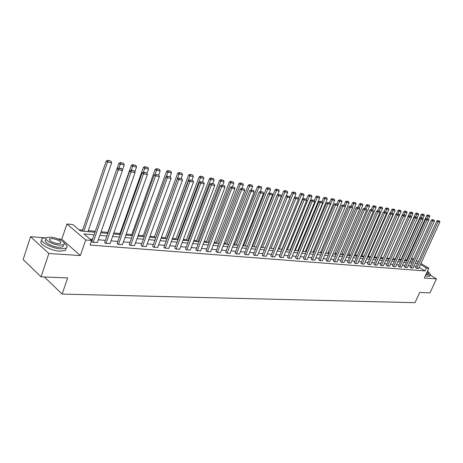 <?xml version="1.0" encoding="UTF-8"?>
<svg xmlns="http://www.w3.org/2000/svg" width="463" height="463" viewBox="0 0 463 463"><rect width="100%" height="100%" fill="white"/><g stroke="black" fill="none" stroke-linecap="round" stroke-linejoin="round"><path stroke-width="0.69" d="M420.919 263.488L428.831 268.227L424.311 278.055L436.464 278.853L429.948 292.9L419.721 292.477L415.022 302.686L62.14 294.092L67.662 277.945L41.068 276.845L23.15 259.523L30.581 236.686L48.852 253.493L80.354 255.553L85.701 239.996L66.927 223.994L72.853 224.572L80.359 230.921L94.984 232.258M80.354 255.553L61.816 239.215L57.991 238.902M44.367 237.803L30.581 236.686M61.816 239.215L66.927 223.994M406.641 260.044L404.812 259.87M400.981 259.517L398.915 259.326M395.217 258.985L392.908 258.771M389.348 258.441L386.79 258.204M383.254 257.879L380.736 257.648M376.969 257.295L374.573 257.075M370.562 256.705L368.288 256.496M364.022 256.103L361.881 255.9M357.355 255.483L355.347 255.298M350.555 254.853L348.685 254.685M343.615 254.21L341.891 254.054M336.532 253.556L334.963 253.411M329.297 252.891L327.891 252.757M321.912 252.208L320.674 252.092M314.371 251.507L313.306 251.409M306.668 250.796L305.783 250.714M298.797 250.066L298.103 250.003M290.747 249.326L290.255 249.279M252.746 245.812L252.242 245.766M243.926 244.996L243.098 244.915M234.897 244.157L233.734 244.053M225.666 243.306L224.15 243.168M216.215 242.433L214.328 242.259M206.539 241.536L204.264 241.327M196.63 240.621L193.945 240.372M186.479 239.684L183.371 239.394M176.073 238.723L172.52 238.393M165.413 237.733L161.39 237.363M154.486 236.726L149.966 236.304M143.275 235.684L138.24 235.221M131.77 234.625L126.196 234.11M119.969 233.531L113.823 232.964M107.85 232.409L101.102 231.789M95.332 231.251L88.323 230.603M82.617 230.076L78.959 229.741M436.464 278.853L430.173 275.045M41.068 276.845L48.852 253.493M44.361 276.984L62.14 294.092M94.093 234.834L83.919 233.931L91.668 240.488L90.094 245.054L425.051 270.936L419.148 267.371M416.191 266.364L413.893 266.173M410.565 265.895L408.204 265.698M404.836 265.415L402.405 265.212M398.996 264.929L396.502 264.72M393.046 264.431L390.483 264.217M386.987 263.922L384.348 263.702M380.806 263.406L378.092 263.181M374.509 262.88L371.72 262.648M368.091 262.342L365.214 262.104M361.539 261.798L358.582 261.549M354.861 261.236L351.816 260.982M348.043 260.669L344.918 260.403M341.092 260.084L337.868 259.818M333.997 259.494L330.68 259.216M326.751 258.886L323.336 258.603M319.354 258.267L315.835 257.972M311.802 257.636L308.179 257.335M304.081 256.994L300.354 256.681M296.198 256.334L292.356 256.01M288.142 255.657L284.178 255.327M279.907 254.968L275.821 254.627M271.486 254.268L267.273 253.915M262.874 253.545L258.533 253.18M254.06 252.81L249.586 252.433M245.043 252.057L240.43 251.669M235.817 251.282L231.054 250.888M226.372 250.495L221.459 250.084M216.696 249.684L211.626 249.262M206.787 248.857L201.55 248.417M196.63 248.006L191.225 247.555M186.224 247.138L180.639 246.669M175.552 246.247L169.782 245.76M164.602 245.332L158.641 244.829M153.375 244.389L147.211 243.874M141.846 243.428L135.474 242.896M130.016 242.438L123.424 241.889M117.862 241.42L111.045 240.853M105.379 240.378L98.324 239.788M92.548 239.307L90.019 239.093M91.859 241.298L91.442 241.269L92.727 242.357L97.386 242.485M104.69 242.346L105.576 243.393L110.107 243.515M117.18 243.364L118.082 244.395L122.487 244.522M129.327 244.354L130.248 245.373L134.536 245.5M141.163 245.315L142.095 246.328L146.273 246.449M152.692 246.252L153.635 247.254L157.704 247.375M163.925 247.167L164.88 248.156L168.845 248.278M174.869 248.058L175.836 249.036L179.702 249.158M185.547 248.926L186.52 249.898L190.293 250.02M195.959 249.777L196.943 250.732L200.618 250.853M206.116 250.605L207.106 251.548L210.694 251.669M216.03 251.409L217.025 252.347L220.527 252.468M225.707 252.196L226.714 253.128L230.128 253.244M235.152 252.966L236.165 253.886L239.504 254.002M244.383 253.718L245.402 254.627L248.666 254.743M253.4 254.453L254.424 255.356L257.613 255.466M262.214 255.171L263.244 256.062L266.358 256.172M270.832 255.871L271.868 256.757L274.912 256.867M279.258 256.56L280.294 257.434L283.269 257.544M287.494 257.231L288.536 258.094L291.447 258.204M295.556 257.885L296.598 258.742L299.451 258.852M303.444 258.528L304.492 259.378L307.276 259.483M311.165 259.158L312.212 259.998L314.938 260.102M318.718 259.772L319.771 260.605L322.445 260.71M326.12 260.374L327.173 261.201L329.789 261.3M333.366 260.964L334.419 261.78L336.983 261.884M340.467 261.543L341.52 262.353L344.032 262.452M347.424 262.11L348.477 262.915L350.942 263.007M354.241 262.666L355.295 263.459L357.708 263.557M360.92 263.21L361.979 263.997L364.346 264.095M367.477 263.742L368.531 264.523L370.851 264.616M373.901 264.263L374.955 265.039L377.229 265.131M380.198 264.778L381.257 265.548L383.486 265.64M386.379 265.282L387.438 266.046L389.626 266.132M392.445 265.774L393.498 266.532L395.645 266.619M398.394 266.26L399.453 267.006L401.56 267.099M404.24 266.734L405.293 267.475L407.359 267.562M409.975 267.203L411.022 267.938L413.054 268.025M415.6 267.66L416.654 268.39L418.645 268.476M428.831 268.227L426.382 268.025L420.473 264.477M425.051 270.936L426.382 268.025M91.668 240.488L85.701 239.996M411.7 257.966L413.633 259.124M416.359 260.756L418.234 261.879M413.187 260.102L411.26 258.944M100.755 232.785L107.81 233.427M113.476 233.948L120.293 234.567M125.849 235.077L132.435 235.679M137.893 236.176L144.265 236.761M149.624 237.253L155.782 237.814M161.049 238.295L167.004 238.839M172.178 239.313L177.942 239.84M183.03 240.303L188.609 240.812M193.603 241.269L199.009 241.761M203.923 242.213L209.154 242.687M213.987 243.133L219.057 243.596M223.814 244.03L228.722 244.476M233.404 244.904L238.161 245.338M242.768 245.76L247.375 246.183M251.913 246.594L256.38 247.005M260.848 247.41L265.183 247.809M269.582 248.209L273.789 248.596M278.118 248.99L282.199 249.36M286.47 249.754L290.423 250.113M294.63 250.5L298.473 250.848M302.617 251.23L306.344 251.571M310.436 251.941L314.053 252.271M318.081 252.642L321.594 252.96M325.57 253.325L328.979 253.637M332.903 253.996L336.213 254.297M340.085 254.65L343.303 254.945M347.117 255.292L350.242 255.582M354.01 255.923L357.048 256.201M360.764 256.543L363.715 256.809M367.385 257.144L370.255 257.405M373.873 257.741L376.662 257.995M380.239 258.319L382.953 258.568M403.985 214.919L405.148 212.297L407.041 212.615L386.489 258.892L389.117 259.13M392.607 259.448L395.17 259.685M398.614 259.998L401.108 260.229M404.512 260.536L406.936 260.762M410.299 261.068L412.655 261.282M417.51 263.464L415.218 263.262M411.891 262.967L409.535 262.758M406.167 262.457L403.742 262.243M400.333 261.942L397.844 261.722M394.395 261.416L391.831 261.19M388.341 260.883L385.702 260.646M382.166 260.333L379.457 260.096M375.875 259.778L373.085 259.529M369.462 259.211L366.592 258.956M362.923 258.632L359.965 258.371M356.25 258.041L353.211 257.769M349.438 257.44L346.312 257.162M342.493 256.82L339.275 256.537M335.403 256.195L332.087 255.9M328.169 255.553L324.754 255.252M320.778 254.899L317.259 254.592M313.231 254.233L309.608 253.909M305.516 253.55L301.789 253.22M297.64 252.85L293.797 252.514M289.589 252.138L285.63 251.791M281.359 251.409L277.279 251.05M272.944 250.668L268.737 250.292M264.338 249.904L260.003 249.522M255.535 249.123L251.062 248.729M246.524 248.33L241.912 247.919M237.305 247.508L232.548 247.092M227.865 246.675L222.952 246.241M218.195 245.818L213.125 245.373M208.286 244.944L203.054 244.481M198.141 244.042L192.735 243.567M187.735 243.121L182.156 242.629M177.069 242.178L171.304 241.669M166.13 241.211L160.169 240.685M154.902 240.216L148.745 239.672M143.38 239.197L137.013 238.63M131.556 238.15L124.964 237.565M119.402 237.073L112.584 236.471M106.924 235.968L99.869 235.343M93.144 242.392L118.279 169.834L116.913 168.856L91.772 241.547M97.299 242.728L122.417 170.506L118.279 169.834L118.916 168.416L121.81 168.891L121.265 168.497L118.366 168.023L118.916 168.416M116.913 168.856L118.366 168.023M121.81 168.891L122.417 170.506M83.838 231.24L107.497 162.085L111.618 162.779L87.976 231.616M108.134 160.696L111.016 161.182L107.601 160.314L108.134 160.696L107.497 162.085L106.166 161.13L82.269 231.095M111.618 162.779L111.016 161.182M107.601 160.314L106.166 161.13M35.842 271.793L35.229 271.202M46.618 237.635L42.665 238.352C37.578 240.627 50.843 248.411 60.74 248.88L66.134 248.203C67.87 247.016 67.21 245.315 64.16 243.098M41.878 240.667C36.866 242.994 50.102 250.749 59.964 251.195L65.358 250.495L66.134 248.197L65.358 250.495M63.431 245.153L62.875 246.802L58.969 247.288C51.85 246.941 42.336 241.362 45.976 239.712L46.126 239.267M50.698 237.143L46.676 237.594C43.042 239.226 52.568 244.8 59.681 245.164L63.587 244.69C67.123 243.017 57.777 237.571 50.698 237.143M58.066 243.723L60.595 243.416C61.255 241.397 58.477 239.77 52.278 238.549L49.697 238.85C49.032 240.876 51.821 242.502 58.066 243.723M426.018 274.345L429.079 275.028L430.26 274.854C430.694 274.466 430.208 273.743 428.784 272.678M425.364 275.774L428.425 276.446L429.774 275.913M428.356 273.616L427.384 273.998L426.261 273.812M426.863 272.499L428.836 272.568L427.604 270.89M105.986 243.422L131.064 171.906L129.692 170.94L104.609 242.583M110.026 243.746L135.086 172.56L131.064 171.906L131.677 170.506L134.496 170.969L131.133 170.118L131.677 170.506M129.692 170.94L131.133 170.118M134.496 170.969L135.086 172.56M118.476 244.429L143.495 173.926L142.118 172.965L117.098 243.59M122.406 244.742L147.408 174.557L143.495 173.926L144.091 172.543L146.829 172.988L143.542 172.155L144.091 172.543M142.118 172.965L143.542 172.155M146.829 172.988L147.408 174.557M118.898 168.11L120.241 164.238L124.252 164.909L122.359 170.361M120.86 162.86L123.667 163.341L120.328 162.484L120.86 162.86L120.241 164.238L118.91 163.294L117.006 168.798M124.252 164.909L123.667 163.341M120.328 162.484L118.91 163.294M131.301 170.147L132.644 166.327L136.544 166.987L134.826 171.866M133.24 164.967L135.972 165.436L132.707 164.596L133.24 164.967L132.644 166.327L131.307 165.395L107.503 233.404M136.544 166.987L135.972 165.436M132.707 164.596L131.307 165.395M130.635 245.407L155.585 175.888L154.208 174.933L129.252 244.568M134.461 245.714L159.388 176.501L155.585 175.888L156.164 174.522L158.826 174.956L156.164 174.522M154.208 174.933L155.614 174.14M158.826 174.956L159.388 176.501M142.471 246.357L167.351 177.792L165.974 176.849L141.088 245.523M146.198 246.657L171.055 178.394L167.351 177.792L167.913 176.444L170.506 176.872L167.913 176.444M165.974 176.849L167.363 176.067M170.506 176.872L171.055 178.394M154 247.283L178.805 179.65L177.422 178.718L152.616 246.455M157.634 247.572L182.41 180.234L178.805 179.65L179.349 178.319L181.872 178.735L179.349 178.319M177.422 178.718L178.799 177.948M181.872 178.735L182.41 180.234M143.316 172.282L144.711 168.364L148.507 169.001L146.962 173.347M145.289 167.021L147.946 167.473L144.757 166.651L145.289 167.021L144.711 168.364L143.368 167.438L119.622 234.509M148.507 169.001L147.946 167.473M144.757 166.651L143.368 167.438M154.96 174.51L156.453 170.343L160.152 170.969L158.74 174.898M157.021 169.018L159.608 169.458L156.482 168.654L157.021 169.018L156.453 170.343L155.117 169.429L131.428 235.586M160.152 170.969L159.608 169.458M156.482 168.654L155.117 169.429M166.304 176.663L167.895 172.271L171.495 172.884L170.135 176.617M168.439 170.963L170.963 171.397L167.901 170.604L168.439 170.963L167.895 172.271L166.553 171.368L142.928 236.639M171.495 172.884L170.963 171.397M167.901 170.604L166.553 171.368M165.233 248.185L189.957 181.461L188.574 180.535L163.85 247.358M168.775 248.469L193.47 182.028L189.957 181.461L190.49 180.142L192.949 180.547L190.49 180.142M188.574 180.535L189.934 179.777M192.949 180.547L193.47 182.028M155.724 237.808L179.036 174.152L182.549 174.748L181.224 178.348M179.569 172.861L182.023 173.278L179.031 172.502L179.569 172.861L179.036 174.152L177.694 173.255L154.138 237.664M182.549 174.748L182.023 173.278M179.031 172.502L177.694 173.255M176.183 249.065L200.82 183.221L199.437 182.306L174.8 248.243M179.632 249.343L204.247 183.776L200.82 183.221L201.336 181.924L203.732 182.312L201.336 181.924M199.437 182.306L200.786 181.554M203.732 182.312L204.247 183.776M166.657 238.804L189.894 175.986L193.314 176.565L192 180.113M190.409 174.707L192.805 175.112L189.871 174.348L190.409 174.707L189.894 175.986L188.551 175.095L165.071 238.659M193.314 176.565L192.805 175.112M189.871 174.348L188.551 175.095M186.861 249.922L211.412 184.94L210.028 184.031L185.478 249.106M190.224 250.194L214.745 185.484L211.412 184.94L211.909 183.655L214.247 184.037L211.909 183.655M210.028 184.031L211.354 183.29M214.247 184.037L214.745 185.484M177.323 239.782L200.479 177.769L203.813 178.336L202.505 181.837M200.983 176.507L203.315 176.907L200.444 176.154L200.983 176.507L200.479 177.769L199.131 176.889L175.732 239.637M203.813 178.336L203.315 176.907M200.444 176.154L199.131 176.889M197.273 250.761L221.731 186.612L220.347 185.715L195.89 249.951M200.554 251.021L224.983 187.139L221.731 186.612L222.217 185.345L224.491 185.715L222.217 185.345M220.347 185.715L221.661 184.986M224.491 185.715L224.983 187.139M187.723 240.731L210.798 179.511L214.056 180.061L212.749 183.522M211.29 178.261L213.565 178.649L210.752 177.914L211.29 178.261L210.798 179.511L209.455 178.637L186.138 240.586M214.056 180.061L213.565 178.649M210.752 177.914L209.455 178.637M207.43 251.577L231.789 188.244L230.412 187.359L206.052 250.767M210.63 251.831L234.967 188.759L231.789 188.244L232.264 186.988L234.486 187.353L232.264 186.988M230.412 187.359L231.714 186.635M234.486 187.353L234.967 188.759M197.875 241.657L220.868 181.212L224.04 181.745L222.738 185.159M221.343 179.974L223.565 180.356L220.805 179.627L221.343 179.974L220.868 181.212L219.52 180.344L196.289 241.512M224.04 181.745L223.565 180.356M220.805 179.627L219.52 180.344M217.344 252.376L241.605 189.836L240.228 188.956L215.966 251.571M220.469 252.624L244.701 190.339L241.605 189.836L242.068 188.597L244.232 188.95L242.068 188.597M240.228 188.956L241.512 188.244M244.232 188.95L244.701 190.339M207.783 242.566L230.69 182.868L233.786 183.389L232.49 186.763M231.153 181.646L233.323 182.017L230.615 181.305L231.153 181.646L230.69 182.868L229.347 182.005L206.197 242.421M233.786 183.389L233.323 182.017M230.615 181.305L229.347 182.005M227.02 253.151L251.183 191.393L249.806 190.519L225.643 252.352M230.07 253.394L254.204 191.879L251.183 191.393L251.629 190.16L253.747 190.507L251.629 190.16M249.806 190.519L251.079 189.813M253.747 190.507L254.204 191.879M217.46 243.445L240.28 184.482L243.301 184.992L242.01 188.325M240.725 183.279L242.844 183.637L240.187 182.937L240.725 183.279L240.28 184.482L238.931 183.632L215.874 243.301M243.301 184.992L242.844 183.637M240.187 182.937L238.931 183.632M236.466 253.909L260.53 192.909L259.153 192.041L235.094 253.116M239.446 254.152L263.482 193.384L260.53 192.909L260.964 191.694L263.03 192.029L260.964 191.694M259.153 192.041L260.414 191.346M263.03 192.029L263.482 193.384M226.911 244.314L249.638 186.062L252.59 186.56L251.305 189.853M250.078 184.87L252.144 185.223L249.54 184.534L250.078 184.87L249.638 186.062L248.295 185.217L225.331 244.169M252.59 186.56L252.144 185.223M249.54 184.534L248.295 185.217M245.697 254.65L269.657 194.385L268.28 193.528L244.325 253.863M248.608 254.887L272.533 194.854L269.657 194.385L270.079 193.187L272.094 193.517L270.079 193.187M268.28 193.528L269.53 192.845M272.094 193.517L272.533 194.854M236.147 245.153L258.776 187.608L261.664 188.094L260.368 191.369M259.205 186.421L261.225 186.768L258.667 186.091L259.205 186.421L258.776 187.608L257.44 186.768L234.567 245.008M261.664 188.094L261.225 186.768M258.667 186.091L257.44 186.768M254.714 255.379L278.57 195.832L277.198 194.981L253.348 254.592M257.561 255.605L281.382 196.289L278.57 195.832L278.981 194.645L280.948 194.964L278.981 194.645M277.198 194.981L278.431 194.304M280.948 194.964L281.382 196.289M245.17 245.98L267.707 189.112L270.525 189.587L269.148 193.054M268.123 187.943L270.097 188.279L267.585 187.613L268.123 187.943L267.707 189.112L266.37 188.285L243.59 245.836M270.525 189.587L270.097 188.279M267.585 187.613L266.37 188.285M263.522 256.085L287.274 197.244L285.902 196.405L262.162 255.304M266.306 256.305L290.017 197.689L287.274 197.244L287.673 196.069L289.595 196.381L287.673 196.069M285.902 196.405L287.124 195.733M289.595 196.381L290.017 197.689M253.99 246.785L276.428 190.582L279.183 191.045L277.725 194.691M276.833 189.425L278.761 189.755L276.301 189.101L276.833 189.425L276.428 190.582L275.091 189.761L252.416 246.64M279.183 191.045L278.761 189.755M276.301 189.101L275.091 189.761M272.14 256.774L295.776 198.621L294.41 197.788L270.78 256.004M274.86 256.994L298.461 199.061L295.776 198.621L296.17 197.458L298.05 197.77L296.17 197.458M294.41 197.788L295.62 197.128M298.05 197.77L298.461 199.061M262.614 247.572L284.959 192.023L287.65 192.475L286.117 196.289M285.353 190.878L287.234 191.196L284.82 190.553L285.353 190.878L284.959 192.023L283.622 191.207L261.039 247.427M287.65 192.475L287.234 191.196M284.82 190.553L283.622 191.207M280.561 257.451L304.093 199.97L302.727 199.142L279.206 256.687M283.223 257.665L306.714 200.398L304.093 199.97L304.469 198.818L306.309 199.119L304.469 198.818M302.727 199.142L303.925 198.488M306.309 199.119L306.714 200.398M271.052 248.342L293.293 193.43L295.926 193.87L273.714 248.585M293.675 192.295L295.521 192.608L293.143 191.971L293.675 192.295L293.293 193.43L291.962 192.62L289.971 197.539M295.926 193.87L295.521 192.608M293.143 191.971L291.962 192.62M288.796 258.117L312.218 201.289L310.858 200.467L287.448 257.353M291.401 258.325L314.782 201.706L312.218 201.289L312.589 200.149L314.383 200.444L312.589 200.149M310.858 200.467L312.045 199.825M314.383 200.444L314.782 201.706M279.305 249.1L301.448 194.801L304.017 195.236L281.909 249.337M301.818 193.684L303.624 193.991L301.286 193.36L301.818 193.684L301.448 194.801L300.117 194.003L298.282 198.5M304.017 195.236L303.624 193.991M301.286 193.36L300.117 194.003M296.852 258.765L320.165 202.58L318.804 201.764L295.504 258.007M299.399 258.967L322.67 202.985L320.165 202.58L320.523 201.451L322.283 201.741L320.523 201.451M318.804 201.764L319.979 201.127M322.283 201.741L322.67 202.985M287.378 249.835L309.417 196.15L311.935 196.572L289.931 250.066M309.782 195.039L311.547 195.34L309.255 194.72L309.782 195.039L309.417 196.15L308.092 195.357L306.413 199.449M311.935 196.572L311.547 195.34M309.255 194.72L308.092 195.357M304.741 259.396L327.937 203.836L326.583 203.031L303.392 258.643M307.229 259.598L330.391 204.235L327.937 203.836L328.29 202.725L330.009 203.002L328.29 202.725M326.583 203.031L327.746 202.4M330.009 203.002L330.391 204.235M295.278 250.558L317.219 197.464L319.684 197.88L297.778 250.784M317.572 196.364L319.302 196.659L317.045 196.052L317.572 196.364L317.219 197.464L315.893 196.677L314.348 200.427M319.684 197.88L319.302 196.659M317.045 196.052L315.893 196.677M312.456 260.015L335.542 205.074L334.188 204.276L311.113 259.268M314.892 260.212L337.944 205.462L335.542 205.074L335.883 203.969L337.568 204.241L335.883 203.969M334.188 204.276L335.345 203.651M337.568 204.241L337.944 205.462M303.016 251.264L324.852 198.749L327.266 199.159L305.458 251.49M325.2 197.666L326.89 197.95L324.673 197.354L325.2 197.666L324.852 198.749L323.533 197.973L322.028 201.59M327.266 199.159L326.89 197.95M324.673 197.354L323.533 197.973M320.008 260.623L342.979 206.278L341.636 205.485L318.671 259.882M322.398 260.814L345.334 206.66L342.979 206.278L343.315 205.184L344.964 205.456L343.315 205.184M341.636 205.485L342.776 204.872M344.964 205.456L345.334 206.66M310.586 251.959L332.324 200.01L334.685 200.41L312.982 252.173M332.66 198.934L334.315 199.217L332.133 198.627L332.66 198.934L332.324 200.01L331.01 199.24L329.546 202.73M334.685 200.41L334.315 199.217M332.133 198.627L331.01 199.24M327.405 261.219L350.265 207.459L348.923 206.677L326.074 260.478M329.743 261.404L352.563 207.835L350.265 207.459L350.589 206.376L352.204 206.643L350.589 206.376M348.923 206.677L350.057 206.064M352.204 206.643L352.563 207.835M337.909 205.352L339.639 201.243L341.949 201.636L320.35 252.85M339.969 200.178L341.584 200.456L339.443 199.871L339.969 200.178L339.639 201.243L338.326 200.479L336.885 203.905M341.949 201.636L341.584 200.456M339.443 199.871L338.326 200.479M334.651 261.803L357.395 208.616L356.059 207.841L333.325 261.068M336.942 261.983L359.647 208.981L357.395 208.616L357.714 207.546L359.288 207.806L357.714 207.546M356.059 207.841L357.176 207.233M359.288 207.806L359.647 208.981M345.201 206.232L346.799 202.453L349.067 202.835L327.572 253.51M347.123 201.399L348.708 201.665L346.602 201.092L347.123 201.399L346.799 202.453L345.491 201.694L344.061 205.08M349.067 202.835L348.708 201.665M346.602 201.092L345.491 201.694M341.746 262.371L364.375 209.751L363.044 208.975L340.427 261.641M343.992 262.55L366.58 210.109L364.375 209.751L364.688 208.686L366.233 208.94L364.688 208.686M363.044 208.975L364.155 208.379M366.233 208.94L366.58 210.109M352.343 207.1L353.819 203.639L356.035 204.009L334.645 254.152M354.131 202.591L355.682 202.858L353.61 202.29L354.131 202.591L353.819 203.639L352.511 202.881L351.087 206.232M356.035 204.009L355.682 202.858M353.61 202.29L352.511 202.881M348.697 262.932L371.216 210.856L369.885 210.092L347.383 262.208M350.896 263.106L373.375 211.209L371.216 210.856L371.517 209.808L373.033 210.057L371.517 209.808M369.885 210.092L370.985 209.502M373.033 210.057L373.375 211.209M359.334 207.956L360.689 204.796L362.865 205.161L341.578 254.789M360.995 203.761L362.517 204.021L360.474 203.46L360.995 203.761L360.689 204.796L359.392 204.05L357.968 207.366M362.865 205.161L362.517 204.021M360.474 203.46L359.392 204.05M355.515 263.476L377.912 211.944L376.593 211.186L354.201 262.758M357.668 263.65L380.03 212.286L377.912 211.944L378.213 210.902L379.695 211.145L378.213 210.902M376.593 211.186L377.681 210.601M379.695 211.145L380.03 212.286M366.152 208.894L367.425 205.931L369.555 206.29L348.373 255.408M367.726 204.906L369.214 205.161L367.205 204.611L367.726 204.906L367.425 205.931L366.129 205.19L364.717 208.472M369.555 206.29L369.214 205.161M367.205 204.611L366.129 205.19M362.193 264.014L384.481 213.009L383.161 212.257L360.885 263.302M364.306 264.182L386.553 213.345L384.481 213.009L384.77 211.979L386.223 212.216L384.77 211.979M383.161 212.257L384.244 211.678M386.223 212.216L386.553 213.345M372.784 209.913L374.023 207.048L376.112 207.401L355.034 256.016M374.318 206.029L375.777 206.278L373.803 205.734L374.318 206.029L374.023 207.048L372.732 206.307L371.326 209.56M376.112 207.401L375.777 206.278M373.803 205.734L372.732 206.307M368.739 264.541L390.911 214.051L389.597 213.304L367.437 263.829M370.811 264.709L392.948 214.381L390.911 214.051L391.194 213.032L392.618 213.264L391.194 213.032M389.597 213.304L390.668 212.731M392.618 213.264L392.948 214.381M379.284 210.914L380.493 208.136L382.542 208.483L361.568 256.612M380.783 207.129L382.212 207.372L380.268 206.839L380.783 207.129L380.493 208.136L379.209 207.407L377.808 210.624M382.542 208.483L382.212 207.372M380.268 206.839L379.209 207.407M375.157 265.056L397.219 215.075L395.911 214.334L373.861 264.35M377.189 265.218L399.216 215.399L397.219 215.075L397.497 214.062L398.892 214.294L397.497 214.062M395.911 214.334L396.97 213.767M398.892 214.294L399.216 215.399M385.656 211.909L386.837 209.207L388.845 209.548L367.981 257.202M387.12 208.211L388.521 208.448L386.605 207.922L387.12 208.211L386.837 209.207L385.557 208.483L384.134 211.736M388.845 209.548L388.521 208.448M386.605 207.922L385.557 208.483M381.454 265.559L403.4 216.076L402.098 215.341L380.164 264.865M383.451 265.721L405.356 216.395L403.4 216.076L403.672 215.075L405.044 215.301L403.672 215.075M402.098 215.341L403.151 214.78M405.044 215.301L405.356 216.395M391.883 212.934L393.058 210.26L395.026 210.59L374.266 257.775M393.33 209.27L394.713 209.502L392.821 208.981L393.33 209.27L393.058 210.26L391.779 209.536L390.292 212.934M395.026 210.59L394.713 209.502M392.821 208.981L391.779 209.536M387.635 266.057L409.466 217.06L408.163 216.331L386.345 265.363M389.586 266.213L411.387 217.373L409.466 217.06L409.732 216.071L411.075 216.29L409.732 216.071M408.163 216.331L409.211 215.775M411.075 216.29L411.387 217.373M397.989 213.935L399.158 211.284L401.091 211.614L380.436 258.337M399.43 210.306L400.779 210.538L398.921 210.023L399.43 210.306L399.158 211.284L397.885 210.572L396.328 214.114M401.091 211.614L400.779 210.538M398.921 210.023L397.885 210.572M393.695 266.543L415.415 218.027L414.119 217.303L392.41 265.855M395.61 266.7L417.296 218.333L415.415 218.027L415.67 217.043L416.989 217.257L415.67 217.043M414.119 217.303L415.155 216.753M416.989 217.257L417.296 218.333M405.409 211.325L406.734 211.55L404.899 211.041L405.409 211.325L405.148 212.297L403.875 211.585L402.249 215.26M407.041 212.615L406.734 211.55M404.899 211.041L403.875 211.585M399.638 267.024L421.249 218.97L419.958 218.258L398.359 266.335M401.525 267.174L423.095 219.271L421.249 218.97L421.498 217.998L422.794 218.206L421.498 217.998M419.958 218.258L420.983 217.708M422.794 218.206L423.095 219.271M409.865 215.885L411.022 213.287L412.88 213.599L411.312 217.118M411.277 212.326L412.579 212.546L410.768 212.042L411.277 212.326L411.022 213.287L409.755 212.586L389.042 259.124M412.88 213.599L412.579 212.546M410.768 212.042L409.755 212.586M405.478 267.492L426.973 219.902L425.688 219.19L404.205 266.81M407.324 267.643L428.784 220.197L426.973 219.902L427.222 218.935L428.489 219.144L427.222 218.935M425.688 219.19L426.707 218.652M428.489 219.144L428.784 220.197M415.635 216.829L416.781 214.259L418.61 214.566L417.151 217.818M417.036 213.304L418.309 213.524L416.532 213.026L417.036 213.304L416.781 214.259L415.525 213.565L394.916 259.662M418.61 214.566L418.309 213.524M416.532 213.026L415.525 213.565M411.208 267.955L432.592 220.81L431.308 220.104L409.94 267.278M413.019 268.1L434.369 221.1L432.592 220.81L432.83 219.856L434.074 220.058L432.83 219.856M431.308 220.104L432.32 219.572M434.074 220.058L434.369 221.1M421.295 217.76L422.441 215.214L424.23 215.515L422.881 218.519M422.684 214.265L423.94 214.479L422.187 213.993L422.684 214.265L422.441 215.214L421.185 214.519L400.68 260.189M424.23 215.515L423.94 214.479M422.187 213.993L421.185 214.519M416.833 268.407L438.102 221.708L436.829 221.007L415.571 267.736M418.616 268.546L439.85 221.991L438.102 221.708L438.339 220.758L439.561 220.955L438.339 220.758M436.829 221.007L437.83 220.475M439.561 220.955L439.85 221.991M426.857 218.675L427.997 216.152L429.751 216.447L428.506 219.207M428.234 215.214L429.467 215.422L427.737 214.936L428.234 215.214L427.997 216.152L426.747 215.463L406.346 260.704M429.751 216.447L429.467 215.422M427.737 214.936L426.747 215.463M49.344 239.921L49.697 238.85M62.875 246.802L63.587 244.69M428.234 273.876L428.836 272.568M430.26 274.854L429.606 276.272"/></g></svg>
